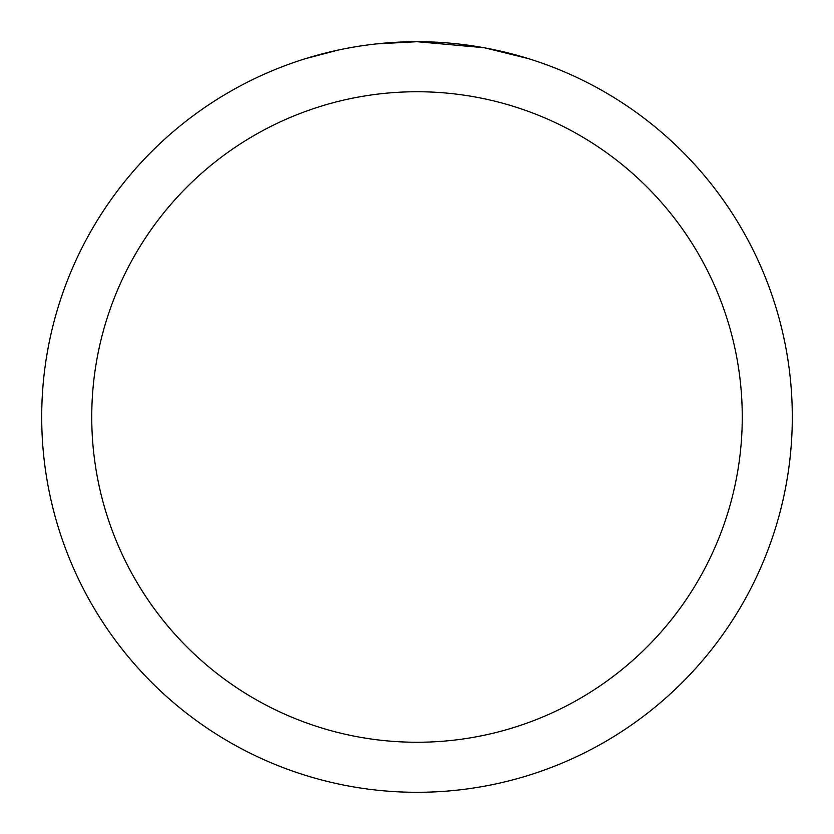 <?xml version="1.0" encoding="UTF-8"?>
<svg xmlns="http://www.w3.org/2000/svg" width="834" height="834" viewBox="0 0 834 834"><rect width="100%" height="100%" fill="white"/><g stroke="black" fill="none" stroke-linecap="round" stroke-linejoin="round"><path stroke-width="1.25" d="M424.485 41.773L429.708 41.919M463.214 44.556L464.799 44.755M483.668 47.674L417 41.7A375.3 375.3 0 0 1 792.3 417A375.3 375.3 0 0 1 417 792.3A375.3 375.3 0 0 1 41.7 417A375.3 375.3 0 0 1 417 41.7L376.436 43.9M485.44 47.997L528.495 58.651M417 91.74A325.26 325.26 0 0 1 742.26 417A325.26 325.26 0 0 1 417 742.26A325.26 325.26 0 0 1 91.74 417A325.26 325.26 0 0 1 417 91.74M374.674 44.098L370.098 44.64M305.515 58.651L338.218 50.061M359.621 46.11L370.098 44.65M389.488 42.711L391.563 42.565M360.893 45.922L367.794 44.942"/></g></svg>
